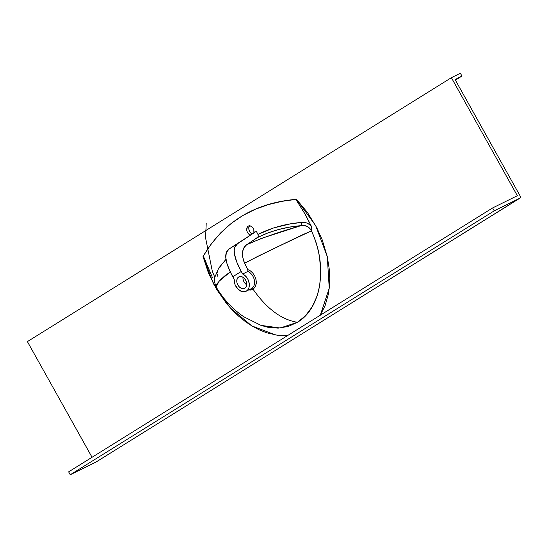 <?xml version="1.0" encoding="UTF-8"?>
<svg xmlns="http://www.w3.org/2000/svg" width="548" height="548" viewBox="0 0 548 548"><rect width="100%" height="100%" fill="white"/><g stroke="black" fill="none" stroke-linecap="round" stroke-linejoin="round"><path stroke-width="0.82" d="M254.039 231.462L253.875 232.825L253.834 230.002L254.039 231.462M253.601 229.283L253.292 228.591L253.601 229.283M252.909 227.947L253.292 228.591L252.909 227.947M251.429 226.434L252.464 227.365L250.285 225.899L251.429 226.434M248.128 226.16L247.326 226.941L248.566 225.947L250.285 225.899L248.34 226.043M238.64 277A6.377 4.583 63.7 0 1 238.921 276.843A6.377 4.583 63.7 0 1 245.757 280.329A6.377 4.583 63.7 0 1 244.86 288.125L246.114 286.775L246.703 284.782L246.545 282.446L245.648 280.138L244.161 278.192L242.305 276.911L240.367 276.493L238.64 277L237.387 278.35L236.791 280.343L236.955 282.679L237.846 284.994L239.332 286.933L241.189 288.214L243.127 288.632L244.86 288.125A6.377 4.583 63.7 0 1 244.572 288.282A6.377 4.583 63.7 0 1 237.743 284.796A6.377 4.583 63.7 0 1 238.64 277L239.216 276.713L238.64 277M247.819 270.472L247.915 271.411A9.706 6.973 63.7 0 1 254.293 279.85A9.706 6.973 63.7 0 1 251.717 288.44L253.073 289.262L255.601 286.214L256.341 282.097L255.868 278.884L254.621 275.754L252.724 272.986L250.354 270.849L247.737 269.534L247.819 270.472M261.026 325.396L267.547 327.197L278.137 328.129L288.234 326.464L297.434 322.286L280.199 328.012L261.026 325.396L243.812 316.778C232.427 308.983 223.2 299.016 216.124 286.885L219.173 281.165L230.263 271.89M260.759 238.654L246.614 244.771L243.778 247.908L242.415 252.423L242.346 255.019L243.449 260.519L246.943 267.972L247.737 269.534L250.354 270.849L252.724 272.986L254.621 275.754L255.868 278.884L256.265 283.638L254.868 287.542L251.977 289.796L248.189 289.926L250.779 290.091L253.073 289.262C266.76 308.757 281.549 319.765 297.434 322.286L305.462 315.751L311.983 307.127L316.826 296.619C317.861 293.94 318.847 289.947 319.779 284.631L320.724 271.623L319.614 257.985C318.203 248.833 315.477 239.798 311.428 230.886L309.73 228.174L306.935 226.31L303.893 225.577L300.9 225.673L262.245 238.106M230.578 271.678L224.762 275.904L220.275 279.946L216.816 284.049L216.008 286.645M300.907 225.673L300.9 225.673C278.74 232.01 260.643 238.38 246.614 244.771L257.649 237.469L267.828 232.955L278.459 229.55L289.495 227.153L300.907 225.673C285.398 226.913 270.979 230.838 257.649 237.469L258.334 236.195L257.944 234.4C271.459 227.66 286.083 223.666 301.811 222.413L300.907 225.673L301.811 222.413L290.241 223.913L273.603 227.947L257.944 234.4L256.354 231.283L253.882 232.825L256.354 231.283L258.142 234.852L258.115 236.948L245.778 245.408L244.36 246.977L242.894 250.018L242.469 256.368L244.586 263.259C260.348 254.868 286.474 242.565 311.428 230.886C328.211 265.992 321.306 308.524 297.434 322.286M96.352 461.827L257.313 361.646L96.195 461.937A1.384 0.959 58.1 0 0 96.256 461.902L257.368 361.612A1.384 0.959 -121.9 0 1 257.313 361.646L520.463 197.76L520.367 196.383L455.758 80.775L520.367 196.383A1.384 0.959 -121.9 0 1 520.237 197.986A1.384 0.959 -121.9 0 1 520.182 198.02L359.07 298.304A1.384 0.959 58.1 0 0 359.125 298.276A1.384 0.959 58.1 0 0 359.18 298.235M320.169 315.436L325.115 305.579L328.286 294.488L329.416 286.474L329.766 278.24L329.341 269.719L327.327 256.813L322.231 239.88L316.751 227.66L307.544 212.597L296.427 199.308L282.199 201.308L268.499 204.555L255.395 209.226L242.942 215.453L231.242 223.379L220.652 232.879L211.24 243.922L203.02 256.519L208.521 273.233L216.529 289.221L226.735 303.784L232.571 310.346L238.784 316.292L245.326 321.56L252.217 326.142L259.259 329.869L266.506 332.746L277.356 335.246L287.96 335.458M92.05 457.279L27.4 341.603L451.388 77.686L517.346 195.711L492.618 207.939L494.234 210.843L70.254 474.76L68.63 471.855L70.254 474.76L96.195 461.937L70.254 474.76L494.234 210.843L520.182 198.02L494.234 210.843L492.618 207.939L68.63 471.855L492.618 207.939L517.346 195.711L451.388 77.686L460.382 73.24L451.388 77.686L27.4 341.603L92.05 457.279M320.327 315.182L329.238 288.241L327.286 256.635L315.675 225.625L296.427 199.308C295.893 199.362 296.742 201.041 298.982 204.336L303.996 212.234L311.148 225.851L311.812 228.557L311.778 231.235L311.428 230.886L301.496 235.256L258.156 256.169L244.586 263.259L247.737 269.534L247.915 271.411L242.675 274L246.689 277.343L248.148 279.775L249.278 283.789L248.977 287.57L247.991 289.597L246.477 291.029L244.559 291.735L242.401 291.659L238.106 289.248L235.03 284.604L234.195 279.274L232.777 276.74L241.257 271.459L242.675 274A9.706 6.973 63.7 0 1 249.121 282.761A9.706 6.973 63.7 0 1 246.052 291.269A9.706 6.973 63.7 0 1 237.88 289.022A9.706 6.973 63.7 0 1 234.195 279.274L229.989 271.315L226.906 263.328L225.79 257.546L226.331 252.573L229.071 249.004L256.354 231.283L237.551 243.73C230.379 248.477 236.332 262.643 241.257 271.459L236.77 262.074L234.489 254.135L234.243 250.491L234.811 247.292L237.551 243.73L229.071 249.004C221.899 253.758 227.852 267.924 232.777 276.74L241.257 271.459L242.675 274L247.915 271.411A9.706 6.973 -116.3 0 1 254.293 279.85A9.706 6.973 -116.3 0 1 251.717 288.44L253.073 289.262M300.9 225.673C305.674 224.831 309.264 226.673 311.668 231.194L311.606 227.173L311.148 225.851L310.072 224.879L306.558 222.947L301.811 222.413C305.031 221.981 308.14 223.125 311.148 225.851L305.9 215.501L297.276 201.685L296.427 199.308C254.409 202.911 223.276 221.981 203.02 256.519L204.034 257.711L212.514 277.761L205.555 261.506C204.157 257.656 203.315 255.991 203.02 256.519L213.535 283.898L230.359 307.976L251.847 325.916L275.63 334.999M455.95 79.138L461.416 76.316L461.443 75.179L460.382 73.24L461.327 74.932A1.384 0.959 -121.9 0 1 461.197 76.542A1.384 0.959 -121.9 0 1 461.135 76.569L455.532 80.063L461.135 76.569L455.792 79.241L455.758 80.775A1.384 0.959 -121.9 0 1 455.888 79.165A1.384 0.959 -121.9 0 1 455.95 79.138M225.379 260.156L222.324 263.773M221.097 265.513L220.782 266.006M220.488 266.465L219.96 267.356M217.857 272.185L217.762 272.589M217.515 274.206L217.912 276.733M247.326 226.941L246.682 230.119L247.34 232.263L248.634 234.023L250.299 235.024L253.875 232.825L250.299 235.024L249.162 234.455L247.71 232.914L246.819 230.852L246.806 228.05L247.326 226.941M246.052 291.269L251.285 288.68A9.706 6.973 -116.3 0 0 251.717 288.44M249.669 225.577L248.751 227.701L248.929 229.961L250.21 232.462L252.231 233.948M246.703 284.782A6.377 4.583 63.7 0 1 242.997 277.281A6.377 4.583 -116.3 0 0 246.703 284.782M257.313 361.646L359.07 298.304M250.326 235.037A4.857 3.487 63.7 0 1 250.299 235.024L250.909 235.14M249.498 225.783L248.751 227.701L249.073 230.413L250.511 232.804L252.128 233.914M214.809 277.213L212.384 271.555L205.582 237.928L206.226 223.132M520.237 197.986L257.368 361.612M216.124 286.885L214.576 282.227L214.789 277.315L218.693 268.13L225.988 259.3"/></g></svg>
